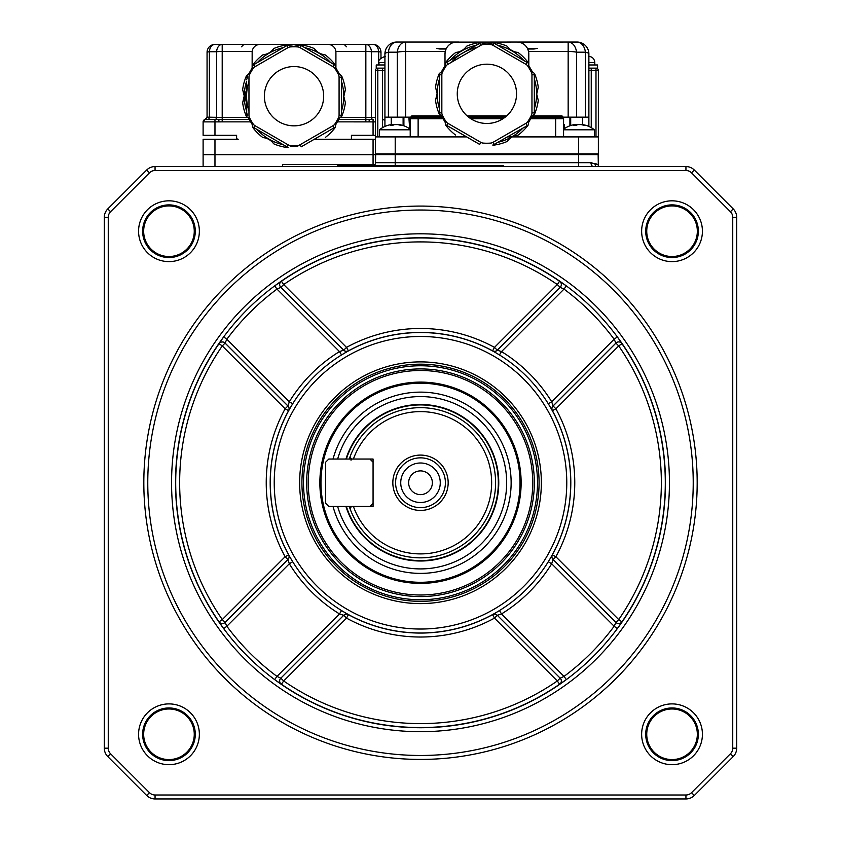 <?xml version="1.0" encoding="UTF-8"?>
<svg xmlns="http://www.w3.org/2000/svg" width="841" height="841" viewBox="0 0 841 841"><rect width="100%" height="100%" fill="white"/><g stroke="black" fill="none" stroke-linecap="round" stroke-linejoin="round"><path stroke-width="1.26" d="M672.033 760.611A26.334 26.334 0 0 0 698.366 734.288A26.334 26.334 0 0 0 672.033 707.954A26.334 26.334 0 0 0 645.709 734.288A26.334 26.334 0 0 0 672.033 760.611M641.641 734.288A30.392 30.392 0 0 0 672.033 764.679A30.392 30.392 0 0 0 702.424 734.288A30.392 30.392 0 0 0 672.033 703.896A30.392 30.392 0 0 0 641.641 734.288M672.033 708.984A25.293 25.293 0 0 0 646.74 734.288A25.293 25.293 0 0 0 672.033 759.581A25.293 25.293 0 0 0 697.336 734.288A25.293 25.293 0 0 0 672.033 708.984M195.291 231.222A26.334 26.334 0 0 0 168.967 204.889A26.334 26.334 0 0 0 142.634 231.222A26.334 26.334 0 0 0 168.967 257.546A26.334 26.334 0 0 0 195.291 231.222M168.967 256.516A25.293 25.293 0 0 0 194.26 231.222A25.293 25.293 0 0 0 168.967 205.919A25.293 25.293 0 0 0 143.664 231.222A25.293 25.293 0 0 0 168.967 256.516M138.576 231.222A30.392 30.392 0 0 0 168.967 261.614A30.392 30.392 0 0 0 199.359 231.222A30.392 30.392 0 0 0 168.967 200.82A30.392 30.392 0 0 0 138.576 231.222M645.709 231.222A26.334 26.334 0 0 0 672.033 257.546A26.334 26.334 0 0 0 698.366 231.222A26.334 26.334 0 0 0 672.033 204.889A26.334 26.334 0 0 0 645.709 231.222M646.74 231.222A25.293 25.293 0 0 0 672.033 256.516A25.293 25.293 0 0 0 697.336 231.222A25.293 25.293 0 0 0 672.033 205.919A25.293 25.293 0 0 0 646.74 231.222M641.641 231.222A30.392 30.392 0 0 0 672.033 261.614A30.392 30.392 0 0 0 702.424 231.222A30.392 30.392 0 0 0 672.033 200.82A30.392 30.392 0 0 0 641.641 231.222M138.576 734.288A30.392 30.392 0 0 0 168.967 764.679A30.392 30.392 0 0 0 199.359 734.288A30.392 30.392 0 0 0 168.967 703.896A30.392 30.392 0 0 0 138.576 734.288M142.634 734.288A26.334 26.334 0 0 0 168.967 760.611A26.334 26.334 0 0 0 195.291 734.288A26.334 26.334 0 0 0 168.967 707.954A26.334 26.334 0 0 0 142.634 734.288M194.26 734.288A25.293 25.293 0 0 0 168.967 708.984A25.293 25.293 0 0 0 143.664 734.288A25.293 25.293 0 0 0 168.967 759.581A25.293 25.293 0 0 0 194.26 734.288M697.178 482.755A276.678 276.678 0 0 0 420.5 206.077A276.678 276.678 0 0 0 143.822 482.755A276.678 276.678 0 0 0 420.5 759.423A276.678 276.678 0 0 0 697.178 482.755M693.226 482.755A272.726 272.726 0 0 0 420.5 210.029A272.726 272.726 0 0 0 147.774 482.755A272.726 272.726 0 0 0 420.5 755.47A272.726 272.726 0 0 0 693.226 482.755M621.972 621.888L617.326 628.605A244.983 244.983 0 0 1 566.361 679.581L559.57 684.217A244.805 244.805 0 0 1 281.43 684.217L274.639 679.581A244.983 244.983 0 0 1 223.674 628.605L219.038 621.825A3.953 3.953 -174.8 0 0 225.083 622.372L222.287 619.575L285.131 556.731L288.6 554.839L292.689 561.704A150.234 150.234 0 0 0 341.551 610.566L339.48 613.93A154.176 154.176 0 0 1 289.325 563.775L287.958 559.549A3.953 3.953 122.2 0 0 288.6 554.839A3.953 3.953 122.2 0 1 287.958 559.549L285.131 556.731A154.271 154.271 0 0 1 285.131 408.768L287.958 405.951L289.325 401.725A154.176 154.176 0 0 1 339.48 351.58L343.696 350.213L346.513 347.375A154.271 154.271 0 0 1 494.487 347.375L497.304 350.213L501.52 351.58A154.176 154.176 0 0 1 551.675 401.725L553.042 405.951L555.869 408.768A154.271 154.271 0 0 1 555.869 556.731L553.084 559.528L551.675 563.775L548.311 561.704L552.4 554.839L555.869 556.731L618.713 619.575L621.972 621.888A3.953 3.953 -5.2 0 1 615.927 622.435L614.151 626.261L551.675 563.775A154.176 154.176 0 0 1 501.52 613.93L497.304 615.297A3.953 3.953 32.2 0 0 492.616 614.624L492.584 614.655A3.953 3.953 32.2 0 1 497.283 615.328L494.487 618.124L492.584 614.655A150.318 150.318 0 0 1 348.416 614.655L341.551 610.566M552.4 554.839A3.953 3.953 -122.2 0 0 553.084 559.528A3.953 3.953 57.8 0 1 552.369 554.86A150.318 150.318 0 0 0 552.4 410.66L552.369 410.639A3.953 3.953 122.2 0 1 553.042 405.951L615.927 343.065A3.953 3.953 -174.8 0 1 621.972 343.612L617.326 336.894L614.151 339.249L615.917 343.128L618.713 345.924L621.962 343.685A244.805 244.805 0 0 1 621.962 621.825A3.953 3.953 174.8 0 1 615.917 622.372L553.084 559.528L615.927 622.435L618.713 619.575A240.852 240.852 0 0 0 618.713 345.924L555.869 408.768L552.4 410.66A3.953 3.953 122.2 0 1 553.084 405.972L615.917 343.128M548.311 403.806A150.234 150.234 0 0 0 499.449 354.944L492.616 350.886A3.953 3.953 147.8 0 0 497.304 350.213L560.19 287.328L564.006 289.094A241.031 241.031 0 0 1 614.151 339.249L551.675 401.725L548.311 403.806L552.369 410.639M492.616 350.886L492.584 350.844A3.953 3.953 147.8 0 0 497.283 350.171L560.19 287.328A3.953 3.953 84.8 0 0 559.643 281.283L566.361 285.919A244.983 244.983 0 0 1 617.326 336.894M559.57 281.283L557.32 284.542L494.487 347.375L492.584 350.844A150.318 150.318 0 0 0 348.416 350.844L348.384 350.886A3.953 3.953 32.2 0 1 343.696 350.213L280.81 287.328A3.953 3.953 95.2 0 1 281.357 281.283L274.639 285.919L276.994 289.094L280.883 287.328L283.68 284.542L281.43 281.283A244.805 244.805 0 0 1 559.57 281.283L559.643 281.283M341.551 354.944A150.234 150.234 0 0 0 292.689 403.806L288.631 410.639A3.953 3.953 -122.2 0 0 287.958 405.951L225.073 343.065L226.849 339.249A241.031 241.031 0 0 1 276.994 289.094L339.48 351.58L341.551 354.944L348.384 350.886M288.631 410.639L288.6 410.66A150.318 150.318 0 0 0 288.6 554.839M299.648 482.755A120.852 120.852 0 0 0 420.5 603.607A120.852 120.852 0 0 0 541.352 482.755A120.852 120.852 0 0 0 420.5 361.893A120.852 120.852 0 0 0 299.648 482.755M309.089 523.323A118.57 118.57 0 0 0 539.07 482.755A118.57 118.57 0 0 0 531.911 442.177A118.57 118.57 0 0 1 461.078 594.167A118.57 118.57 0 0 1 309.089 523.323A118.57 118.57 0 0 1 379.922 371.333A118.57 118.57 0 0 1 531.911 442.177A118.57 118.57 0 0 1 461.078 594.167A118.57 118.57 0 0 1 309.089 523.323M219.028 343.612L219.038 343.685A244.805 244.805 0 0 0 219.038 621.825L222.287 619.575A240.852 240.852 0 0 1 222.287 345.924L285.131 408.768L288.6 410.66A3.953 3.953 57.8 0 0 287.916 405.972L225.083 343.128A3.953 3.953 174.8 0 0 219.038 343.685L222.287 345.924L225.073 343.065A3.953 3.953 -5.2 0 0 219.028 343.612L223.674 336.894A244.983 244.983 0 0 1 274.639 285.919M107.774 756.574A11.858 11.858 0 0 1 104.305 748.185L104.305 217.314A11.858 11.858 0 0 1 107.774 208.925L146.681 170.029A11.858 11.858 0 0 1 155.059 166.55L685.941 166.55A11.858 11.858 0 0 1 694.319 170.029L733.226 208.925A11.858 11.858 0 0 1 736.695 217.314L736.695 748.185A11.858 11.858 0 0 1 733.226 756.574L694.319 795.481A11.858 11.858 0 0 1 685.941 798.95L155.059 798.95A11.858 11.858 0 0 1 146.681 795.481L107.774 756.574L110.57 753.778A7.905 7.905 0 0 1 108.258 748.185L108.258 217.314A7.905 7.905 0 0 1 110.57 211.722L149.477 172.826A7.905 7.905 0 0 1 155.059 170.502L685.941 170.502A7.905 7.905 0 0 1 691.523 172.826L730.43 211.722A7.905 7.905 0 0 1 732.742 217.314L732.742 748.185A7.905 7.905 0 0 1 730.43 753.778L691.523 792.685A7.905 7.905 0 0 1 685.941 794.997L155.059 794.997A7.905 7.905 0 0 1 149.477 792.685L110.57 753.778M281.357 684.227A3.953 3.953 84.8 0 1 280.81 678.182L343.717 615.328L339.48 613.93L276.994 676.406L274.639 679.581M219.028 621.888A3.953 3.953 -174.8 0 0 225.073 622.435L287.958 559.549L225.083 622.372L226.849 626.261A241.031 241.031 0 0 0 276.994 676.406L280.81 678.182L343.696 615.297A3.953 3.953 147.8 0 1 348.384 614.624M223.674 628.605L226.849 626.261L289.325 563.775L292.689 561.704M499.449 354.944L501.52 351.58L564.006 289.094L566.361 285.919M280.883 287.328L343.717 350.171A3.953 3.953 32.2 0 0 348.416 350.844L346.513 347.375L283.68 284.542A240.852 240.852 0 0 1 557.32 284.542L560.117 287.328M292.689 403.806L289.325 401.725L226.849 339.249L223.674 336.894M566.361 679.581L564.006 676.406L501.52 613.93L499.449 610.566L492.616 614.624M617.326 628.605L614.151 626.261A241.031 241.031 0 0 1 564.006 676.406L560.19 678.182L497.304 615.297L560.19 678.182A3.953 3.953 95.2 0 1 559.643 684.227M560.117 678.172L557.32 680.968L494.487 618.124A154.271 154.271 0 0 1 346.513 618.124L348.416 614.655A3.953 3.953 147.8 0 0 343.717 615.328L346.513 618.124L283.68 680.968L280.883 678.172M281.43 684.217L283.68 680.968A240.852 240.852 0 0 0 557.32 680.968L559.57 684.217M588.879 69.246L588.879 68.132L595.985 68.132A2.376 2.376 0 0 1 598.361 70.507L598.361 153.903L578.597 153.903L578.597 154.628L598.151 154.628A3.953 3.953 0 0 0 598.077 153.903A3.953 3.953 0 0 1 598.151 154.628L598.329 164.952A3.953 3.953 0 0 0 598.697 166.55A3.953 3.953 0 0 1 598.329 164.952L597.331 164.331M597.026 164.205L595.333 163.553M442.692 117.151L418.124 117.151L418.124 136.904L466.66 136.904L375.443 136.904L375.443 70.507L375.443 153.903L395.207 153.903L395.207 154.628L578.597 154.628L578.597 162.67L590.971 162.67L598.266 164.878A3.953 3.921 135 0 0 598.666 166.55A3.953 3.921 -45 0 1 598.266 164.878L598.329 164.952M395.207 165.761L395.207 154.628L375.654 154.628L375.507 162.67A3.953 3.953 0 0 1 373.93 165.761A3.953 3.953 0 0 0 375.507 162.67L578.597 162.67L578.597 166.55M375.654 154.628A3.953 3.953 0 0 1 375.727 153.903A3.953 3.953 0 0 0 375.654 154.628A3.953 3.953 0 0 1 375.727 153.903M590.971 162.67A3.953 2.481 -90 0 0 593.452 166.55M595.05 163.448A3.953 3.238 -72 0 0 596.122 166.55M598.361 134.539L598.361 136.904L578.597 136.904L578.597 153.903L395.207 153.903L395.207 136.904M578.597 136.904L511.885 136.904L555.67 136.904L555.67 117.151L561.998 117.151A1.577 1.577 0 0 1 563.575 118.728L563.575 136.904M511.727 136.904L507.144 136.904L511.727 136.904M563.575 129.808L594.408 129.808A25.293 25.293 0 0 0 581.951 124.489M583.013 125.046A25.251 13.036 90 0 0 581.888 124.605L582.687 124.605A25.251 21.624 90 0 1 585.304 125.277A24.536 10.975 124 0 0 583.749 125.277A25.251 21.624 -90 0 0 581.142 124.605L577.883 124.605A25.251 13.036 90 0 0 576.306 125.277A24.536 18.197 -138.2 0 0 575.013 125.235A24.536 18.197 -138.2 0 0 573.741 125.277A25.251 13.036 -90 0 1 575.318 124.605L574.508 124.605L575.318 125.235M581.888 124.605L582.687 124.605M575.318 124.752A25.251 21.624 90 0 1 576.053 124.605L578.051 124.457M576.053 125.256L576.053 124.605M379.396 136.904L379.396 129.808L410.219 129.808M398.487 124.605L399.296 124.605A25.251 21.624 90 0 1 401.914 125.277A24.536 10.975 124 0 0 400.358 125.277A25.251 21.624 -90 0 0 397.74 124.605L394.492 124.605A25.251 13.036 90 0 0 392.915 125.277A24.536 18.197 -138.2 0 0 391.612 125.235A24.536 18.197 -138.2 0 0 390.34 125.277A25.251 13.036 -90 0 1 391.917 124.605L391.107 124.605L391.917 124.605M390.781 125.046A25.251 21.624 90 0 1 392.663 124.605L395.922 124.605M384.926 64.978L376.232 64.978L376.232 68.132L384.926 68.132L377.809 68.132L377.809 136.904M570.692 117.151L570.692 125.53M458.44 42.05L456.863 42.05A11.858 11.858 0 0 0 445.005 53.908L445.257 51.469L405.646 51.469L405.646 117.151L410.692 117.151L411.806 115.89L411.806 117.151L418.124 117.151L411.806 117.151A1.577 1.577 0 0 0 410.219 118.728A1.577 1.577 0 0 1 411.806 117.151A1.577 1.577 0 0 0 410.219 118.728L410.219 136.904M563.575 117.151L563.575 118.728L563.575 117.151L563.575 118.728L529.578 118.728M564.132 128.81L564.416 124.615M468.605 117.151L505.199 117.151M445.257 51.469L446.056 49.03L439.864 49.03L436.511 48.379L439.864 49.03L439.864 48.379M455.423 42.134L516.942 42.05A11.858 11.858 0 0 1 528.8 53.908L528.8 65.987M384.926 126.444L384.926 117.151L388.405 117.151L388.405 52.184A11.858 2.439 180 0 0 384.926 53.908A11.858 11.858 0 0 1 390.855 43.637A11.858 11.858 0 0 0 384.926 53.908A11.858 11.858 0 0 1 396.784 42.05A11.858 8.473 90 0 0 388.405 52.184L397.267 52.184A11.858 8.473 -90 0 1 405.646 42.05L458.881 42.05M582.95 43.637A11.858 11.858 0 0 0 581.068 42.765L580.689 42.628M581.068 42.765L580.542 42.586A11.858 11.858 0 0 0 579.722 42.365L568.159 42.05L577.021 42.05A11.858 11.858 0 0 1 588.879 53.908A11.858 11.858 0 0 0 578.703 42.166M579.659 42.344A11.858 11.858 0 0 0 578.503 42.145L578.282 42.113A11.858 11.858 0 0 0 577.021 42.05L577.021 42.05A11.858 8.473 -90 0 1 585.399 52.184L585.399 117.151L568.159 117.151L568.159 42.05A11.858 8.473 90 0 1 576.537 52.184A11.858 2.439 180 0 0 568.159 51.469L528.547 51.469L528.8 53.908M562.892 116.836L561.998 115.89L561.998 117.151M563.113 117.151L568.159 117.151M588.879 126.444L588.879 117.151L585.399 117.151L588.879 117.151L588.879 53.908A11.858 2.439 180 0 0 585.399 52.184L576.537 52.184L576.537 117.151M588.879 68.132L591.244 68.132L591.244 70.507L588.879 70.507M582.55 117.151L582.55 124.573M569.904 117.151L569.904 125.803L569.904 117.151M391.254 117.151L391.254 124.573M384.926 69.246L384.926 68.132L384.926 69.246M396.784 42.05A11.858 11.858 0 0 0 395.943 42.082A11.858 11.858 0 0 1 396.784 42.05L405.646 42.05L405.646 51.469A11.858 2.439 180 0 0 397.267 52.184L397.267 117.151L384.926 117.151L384.926 53.908M382.56 127.653L382.56 70.507L375.443 70.507A2.376 2.376 0 0 1 377.809 68.132M403.112 117.141L403.112 125.53M375.443 134.539L375.443 136.904M443.775 118.728L410.219 118.728L410.219 117.151L410.219 118.728M403.901 125.803L403.901 117.151M409.388 124.615L408.884 117.277M408.873 117.151L409.735 129.808M441.536 115.89L411.806 115.89L410.692 117.151M405.646 117.151L397.267 117.151M436.511 48.379L446.371 48.379M446.928 47.443L447.591 46.518M477.194 47.401A47.432 47.432 0 0 0 451.543 62.213M445.005 53.908L445.005 65.987M530.461 117.151L555.67 117.151M526.876 47.443L526.214 46.518M518.382 42.134L568.159 42.05M528.547 51.469L527.749 49.03L533.94 49.03L533.94 48.379L527.423 48.379M533.94 48.379L537.294 48.379L533.94 49.03L537.294 48.379M561.599 42.05L518.519 42.05M598.361 70.507L595.985 70.507L595.985 68.132L597.573 68.132L597.573 64.978L588.879 64.978M435.543 87.275A51.774 51.774 0 0 1 439.149 73.819L439.612 73.272L439.475 74.786A7.905 7.905 0 0 1 439.622 73.272L439.149 73.819A51.774 51.774 0 0 0 435.543 87.275L437.099 93.582L435.543 100.373A51.774 51.774 0 0 0 439.149 113.84A51.774 51.774 0 0 1 435.543 100.373M533.961 114.534A12.647 12.647 0 0 1 534.193 114.387L534.655 113.84A51.774 51.774 0 0 0 538.261 100.373L536.705 94.076L538.261 87.275A51.774 51.774 0 0 0 534.655 73.819L534.193 73.272A12.647 12.647 0 0 1 533.961 73.125M534.203 114.376L534.329 112.873A7.905 7.905 0 0 1 534.182 114.387L532.416 115.753L528.642 122.281L528.348 124.51A12.647 12.647 0 0 1 532.816 115.396M538.261 100.373A51.774 51.774 0 0 1 534.655 113.84M436.269 89.314A12.647 12.647 0 0 1 436.553 90.155M436.616 90.365A12.647 12.647 0 0 1 436.784 91.028M436.931 91.774A12.647 12.647 0 0 1 437.047 92.626M437.078 93.13A12.647 12.647 0 0 1 437.099 94.003M437.078 94.634A12.647 12.647 0 0 1 436.984 95.569M436.942 95.853A12.647 12.647 0 0 1 436.668 97.093M436.616 97.304A12.647 12.647 0 0 1 436.29 98.281M486.897 123.469A29.645 29.645 0 0 0 516.542 93.824A29.645 29.645 0 0 0 486.897 64.179A29.645 29.645 0 0 0 457.262 93.824A29.645 29.645 0 0 0 486.897 123.469M447.885 123.333L446.697 125.383L479.675 144.421L480.863 142.371L447.885 123.333A5.53 5.53 0 0 1 446.077 121.651A49.409 49.409 0 0 1 442.387 115.27A5.53 5.53 0 0 1 441.84 112.873L439.475 112.873L439.475 74.786L441.84 74.786A5.53 5.53 0 0 1 442.387 72.389A49.409 49.409 0 0 1 446.077 66.008A5.53 5.53 0 0 1 447.885 64.326L480.863 45.288L479.675 43.227A7.905 7.905 0 0 1 481.063 42.597L481.041 42.607M445.698 125.183A51.774 51.774 0 0 0 455.549 135.033A51.774 51.774 0 0 1 445.698 125.183L445.457 124.51L445.698 125.183M444.847 121.125A12.647 12.647 0 0 1 445.457 124.51L445.162 122.281L441.388 115.753L442.387 115.27M439.149 113.84L439.612 114.387A7.905 7.905 0 0 1 439.475 112.873L439.612 114.387A12.647 12.647 0 0 1 440.316 114.87M440.989 115.396A12.647 12.647 0 0 1 442.608 117.036M442.923 117.446A12.647 12.647 0 0 1 444.647 120.578M439.622 114.387L441.388 115.753M445.162 122.281L446.077 121.651M440.316 72.789A12.647 12.647 0 0 1 439.612 73.272L441.388 71.906L442.387 72.389M528.463 64.389A12.647 12.647 0 0 1 528.348 63.149L528.327 63.149M532.816 72.252A12.647 12.647 0 0 1 531.197 70.612M530.881 70.213A12.647 12.647 0 0 1 529.157 67.07M528.957 66.534A12.647 12.647 0 0 1 528.537 64.852M538.261 87.275A51.774 51.774 0 0 0 534.655 73.819L534.193 73.272A7.905 7.905 0 0 1 534.329 74.786L534.193 73.272L532.416 71.906L531.407 72.389A5.53 5.53 0 0 1 531.964 74.786L531.964 112.873L534.329 112.873L534.329 74.786L531.964 74.786M441.388 71.906L445.162 65.377L445.457 63.159A7.905 7.905 0 0 1 446.697 62.276L445.457 63.149A12.647 12.647 0 0 1 445.394 64M455.549 52.626A51.774 51.774 0 0 0 445.698 62.476A51.774 51.774 0 0 1 455.549 52.626L456.211 52.384A12.647 12.647 0 0 0 458.25 52.131M466.892 46.076A51.774 51.774 0 0 1 480.348 42.471A51.774 51.774 0 0 0 466.892 46.076L466.356 46.528A12.647 12.647 0 0 1 465.115 48.168M465.094 48.189A12.647 12.647 0 0 1 458.377 52.1M466.356 46.528C463.79 49.913 460.416 51.858 456.211 52.384M528.106 62.476L528.348 63.149L528.106 62.476A51.774 51.774 0 0 0 518.256 52.626L517.583 52.384A12.647 12.647 0 0 1 508.773 48.263M508.689 48.168A12.647 12.647 0 0 1 507.449 46.528L506.913 46.076A51.774 51.774 0 0 0 493.457 42.471L492.742 42.597A12.647 12.647 0 0 1 489.851 43.679M517.583 52.384C513.378 51.858 510.003 49.903 507.449 46.528M492.752 42.586L493.457 42.471L493.373 44.047L492.752 42.586M487.896 43.984A12.647 12.647 0 0 1 482.629 43.28M481.83 42.965A12.647 12.647 0 0 1 481.063 42.597L446.697 62.276L479.675 43.227M445.162 65.377L446.077 66.008M492.742 42.597A7.905 7.905 0 0 1 494.13 43.227L492.742 42.597L490.671 43.448L490.587 44.562A5.53 5.53 0 0 1 492.942 45.288L525.919 64.326L527.107 62.276A7.905 7.905 0 0 1 528.348 63.159L528.642 65.377L532.416 71.906M490.671 43.448L486.823 44.026L483.133 43.448L483.218 44.562A49.409 49.409 0 0 1 490.587 44.562M481.052 42.586L483.133 43.448M492.942 45.288L494.13 43.227L528.348 63.159M537.178 97.272A12.647 12.647 0 0 1 537.021 96.62M536.873 95.874A12.647 12.647 0 0 1 536.758 95.033M536.726 93.015A12.647 12.647 0 0 1 536.821 92.09M536.968 91.27A12.647 12.647 0 0 1 537.136 90.555M537.189 90.355A12.647 12.647 0 0 1 537.515 89.377M494.13 144.421L492.742 145.062L493.457 145.188A51.774 51.774 0 0 0 506.913 141.582L507.449 141.13C510.014 137.745 513.388 135.8 517.583 135.275L518.256 135.033A51.774 51.774 0 0 0 528.106 125.183L494.13 144.421L492.942 142.371A5.53 5.53 0 0 1 490.587 143.096A49.409 49.409 0 0 1 483.218 143.096A5.53 5.53 0 0 1 480.863 142.371M532.416 115.753L531.407 115.27A49.409 49.409 0 0 1 527.727 121.651A5.53 5.53 0 0 1 525.919 123.333L492.942 142.371M527.107 125.383L525.919 123.333M445.267 64.852A12.647 12.647 0 0 1 440.989 72.252M523.544 127.443A49.724 49.724 0 0 1 497.693 142.36M420.5 411.606A71.149 71.149 0 0 0 353.42 459.039L373.068 459.039L373.068 506.471L353.42 506.471A71.149 71.149 0 0 0 491.649 482.755A71.149 71.149 0 0 0 420.5 411.606M349.993 456.915L351.475 459.039L349.993 456.915L349.246 459.039A75.101 75.101 0 0 1 495.601 482.755A75.101 75.101 0 0 1 349.246 506.471L349.993 508.595L351.475 506.471M420.5 510.424A27.669 27.669 0 0 0 448.169 482.755A27.669 27.669 0 0 0 420.5 455.086A27.669 27.669 0 0 0 392.831 482.755A27.669 27.669 0 0 0 420.5 510.424M420.5 507.649A24.904 24.904 0 0 0 445.404 482.755A24.904 24.904 0 0 0 420.5 457.851A24.904 24.904 0 0 0 395.596 482.755A24.904 24.904 0 0 0 420.5 507.649M420.5 462.992A19.764 19.764 0 0 1 440.264 482.755A19.764 19.764 0 0 1 420.5 502.519A19.764 19.764 0 0 1 400.736 482.755A19.764 19.764 0 0 1 420.5 462.992M345.924 459.039A78.255 78.255 0 0 1 498.755 482.755A78.255 78.255 0 0 1 345.924 506.471M351.475 459.039L351.023 460.216M514.03 448.695A99.543 99.543 0 0 1 454.56 576.285A99.543 99.543 0 0 1 326.97 516.816A99.543 99.543 0 0 1 386.44 389.225A99.543 99.543 0 0 1 514.03 448.695M325.94 517.194A100.636 100.636 0 0 1 386.061 388.185A100.636 100.636 0 0 1 515.06 448.316A100.636 100.636 0 0 1 454.939 577.315A100.636 100.636 0 0 1 325.94 517.194M333.025 459.039A90.639 90.639 0 0 1 505.662 451.733A90.639 90.639 0 0 1 451.512 567.917A90.639 90.639 0 0 1 333.025 506.471M337.661 459.039A86.16 86.16 0 0 1 501.467 453.267A86.16 86.16 0 0 1 449.988 563.712A86.16 86.16 0 0 1 337.661 506.471M494.035 455.969A78.255 78.255 0 0 1 420.5 561.01A78.255 78.255 0 0 0 498.755 482.755A78.255 78.255 0 0 0 420.5 404.489A78.255 78.255 0 0 1 494.035 455.969M525.972 444.342A112.252 112.252 0 0 0 382.087 377.273A112.252 112.252 0 0 0 315.028 521.168A112.252 112.252 0 0 0 458.913 588.227A112.252 112.252 0 0 0 525.972 444.342A112.252 112.252 0 0 1 458.913 588.227A112.252 112.252 0 0 1 315.028 521.168M432.358 482.755A11.858 11.858 0 0 1 420.5 494.613A11.858 11.858 0 0 1 408.642 482.755A11.858 11.858 0 0 1 420.5 470.897A11.858 11.858 0 0 1 432.358 482.755M282.576 164.437L282.576 166.55L282.576 164.437L375.054 164.447M373.068 165.761L373.068 154.691L375.654 154.691L214.97 154.691L373.068 154.691L373.068 139.28L314.261 139.28L351.422 139.28L351.422 135.327L375.443 135.327M203.112 166.55L203.112 154.691L214.97 154.691L203.112 154.691L203.112 139.28L214.97 139.28L214.97 166.55M375.443 139.28L373.068 139.28M222.108 119.506L205.488 119.517A2.376 2.376 0 0 0 203.112 121.892L203.112 135.327L236.615 135.327L236.615 137.703A1.577 1.577 0 0 0 238.203 139.28L214.97 139.28M249.798 119.506L222.203 119.506L222.203 121.861L218.881 121.892L218.881 119.517L219.743 119.517M375.443 121.892L336.242 121.861L365.846 121.861L365.846 119.506L337.588 119.506M252.121 70.013L252.163 51.501L222.203 51.501L222.203 117.393L216.61 117.319L216.61 51.743A7.905 5.603 -90 0 1 222.203 44.426L222.203 51.501A7.905 0.83 180 0 0 216.61 51.743L209.377 51.743A7.905 0.83 180 0 0 207.065 52.331A7.905 7.905 0 0 1 214.97 44.426A7.905 5.603 90 0 0 209.377 51.743L209.377 117.319A2.376 1.682 -90 0 1 207.706 119.517L206.823 119.517M214.97 119.517L214.97 121.892L203.112 121.892A2.376 2.376 0 0 1 205.488 119.517L206.518 118.665M203.112 121.892L203.112 121.819A2.376 2.376 0 0 1 203.112 121.84L205.088 119.485A2.376 2.376 0 0 0 203.123 121.661L203.123 121.724A2.376 2.376 0 0 1 203.123 121.703L203.112 121.798A2.376 2.376 0 0 1 203.112 121.756L203.123 121.703A2.376 2.376 0 0 1 205.088 119.485L203.112 121.892A2.376 2.376 0 0 1 205.488 119.517M258.87 44.51L214.97 44.426A7.905 7.905 0 0 0 207.065 52.331L207.065 117.151L205.088 119.485M207.706 119.517L214.928 119.517A2.376 1.682 90 0 0 216.61 117.319L207.065 117.151L206.518 118.655M252.289 50.733L252.489 49.966M252.773 49.198L253.152 48.431M253.635 47.685L254.224 46.959M249.399 117.393L222.203 117.393L222.203 121.861L251.291 121.861L222.203 121.861M248.968 81.388A47.432 47.432 0 0 0 248.968 111.012M252.121 52.331A7.905 7.905 0 0 1 260.027 44.426L328.011 44.426A7.905 7.905 0 0 1 335.916 52.331L335.916 68.363M375.443 117.319L365.846 117.393L365.846 44.426A7.905 5.603 90 0 1 371.438 51.743A7.905 0.83 180 0 0 365.846 51.501L335.874 51.501L335.916 52.331M329.167 44.51L373.068 44.426A7.905 7.905 0 0 1 380.973 52.331A7.905 7.905 0 0 0 373.068 44.426A7.905 5.603 -90 0 1 378.66 51.743L371.438 51.743L371.438 117.319A2.376 1.682 -90 0 0 373.11 119.517L369.167 119.517L373.11 119.517L373.068 121.892L373.068 119.517L365.846 119.506L365.846 117.393L338.639 117.393M335.759 50.733L335.559 49.966M335.275 49.198L334.897 48.431M334.413 47.685L333.814 46.959M369.167 119.517L369.167 121.892L369.483 119.517M380.973 52.331A7.905 7.905 0 0 0 380.027 48.568A7.905 7.905 0 0 1 380.973 52.331L380.973 58.008L380.973 52.331A7.905 0.83 180 0 0 378.66 51.743L378.66 64.978M364.374 44.426L325.646 44.426M262.403 44.426L223.664 44.426M214.928 119.517L218.881 119.517L218.881 121.892L220.584 121.871M222.876 135.327L236.615 135.327L222.876 135.327M236.615 137.703L236.615 135.327M351.422 137.703L351.422 135.327L365.162 135.327L351.422 135.327M345.378 102.749A51.774 51.774 0 0 1 341.772 116.205L339.533 118.129L335.759 124.647L335.223 127.548A51.774 51.774 0 0 1 325.372 137.409A51.774 51.774 0 0 0 335.223 127.548L335.464 126.875A12.647 12.647 0 0 1 341.309 116.752L341.446 115.238A7.905 7.905 0 0 1 341.299 116.762L341.772 116.205A51.774 51.774 0 0 0 345.378 102.749L343.822 96.442L345.378 89.651A51.774 51.774 0 0 0 341.772 76.195L341.309 75.637A12.647 12.647 0 0 1 341.225 75.595M341.446 81.272A49.724 49.724 0 0 1 341.446 111.128M242.66 89.651A51.774 51.774 0 0 1 246.266 76.195L246.728 75.637L246.592 77.162A7.905 7.905 0 0 1 246.739 75.637L246.266 76.195A51.774 51.774 0 0 0 242.66 89.651L244.216 95.948L242.66 102.749A51.774 51.774 0 0 0 246.266 116.205L247.674 115.48A50.197 50.197 0 0 1 246.592 112.631M246.592 81.272L246.592 111.128A49.724 49.724 0 0 1 246.592 81.272L246.728 116.752A12.647 12.647 0 0 1 249.567 119.222M344.673 100.762A12.647 12.647 0 0 1 344.347 99.795M344.316 99.68A12.647 12.647 0 0 1 344.032 98.502M343.99 98.271A12.647 12.647 0 0 1 343.885 97.419M343.853 95.369A12.647 12.647 0 0 1 343.948 94.423M343.99 94.16A12.647 12.647 0 0 1 344.263 92.888M344.284 92.825A12.647 12.647 0 0 1 344.453 92.258M344.474 92.195A12.647 12.647 0 0 1 345.262 90.344M294.024 125.845A29.645 29.645 0 0 0 323.669 96.2A29.645 29.645 0 0 0 294.024 66.555A29.645 29.645 0 0 0 264.379 96.2A29.645 29.645 0 0 0 294.024 125.845M290.334 145.472L290.25 146.576L294.098 145.998L297.788 146.576L297.703 145.472A49.409 49.409 0 0 1 290.334 145.472A5.53 5.53 0 0 1 287.979 144.747L255.002 125.698L253.814 127.748A7.905 7.905 0 0 1 252.573 126.865L286.792 146.797L287.979 144.747M341.32 75.648L341.772 76.195A51.774 51.774 0 0 1 345.378 89.651A51.774 51.774 0 0 0 341.772 76.195M333.036 125.698L300.058 144.747L301.246 146.797L334.224 127.748L333.036 125.698A5.53 5.53 0 0 0 334.844 124.026A49.409 49.409 0 0 0 338.534 117.645A5.53 5.53 0 0 0 339.081 115.238L341.446 115.238L341.446 77.162A7.905 7.905 0 0 0 341.299 75.637A7.905 7.905 0 0 1 341.446 77.162L341.309 75.637L339.533 74.271L335.759 67.753A12.647 12.647 0 0 1 335.517 66.187M325.372 54.991A51.774 51.774 0 0 1 335.223 64.841L335.464 65.524L335.223 64.841A51.774 51.774 0 0 0 325.372 54.991L324.71 54.749A12.647 12.647 0 0 1 315.869 50.597M315.774 50.502A12.647 12.647 0 0 1 314.576 48.904L314.029 48.442A51.774 51.774 0 0 0 300.573 44.836L299.859 44.972A12.647 12.647 0 0 1 299.774 45.015M324.71 54.749C320.516 54.223 317.131 52.268 314.576 48.904M299.869 44.962L300.573 44.836A51.774 51.774 0 0 1 314.029 48.442M298.24 45.677A12.647 12.647 0 0 1 288.778 45.256M288.263 45.015A12.647 12.647 0 0 1 288.179 44.972L286.792 45.603A7.905 7.905 0 0 1 288.19 44.972L290.25 45.824L290.334 46.928A49.409 49.409 0 0 1 297.703 46.928A5.53 5.53 0 0 1 300.058 47.653L333.036 66.702L334.224 64.641A7.905 7.905 0 0 1 335.464 65.535L334.224 64.641A7.905 7.905 0 0 1 335.464 65.535L335.759 67.753L334.844 68.373A49.409 49.409 0 0 1 338.534 74.754A5.53 5.53 0 0 1 339.081 77.162L341.446 77.162M299.859 44.972A7.905 7.905 0 0 1 301.246 45.603L299.859 44.972L293.951 46.402L290.25 45.824M274.008 48.442A51.774 51.774 0 0 1 287.475 44.836L288.179 44.972L287.475 44.836A51.774 51.774 0 0 0 274.008 48.442L273.472 48.904A12.647 12.647 0 0 1 265.451 54.486M265.325 54.507A12.647 12.647 0 0 1 263.338 54.749L262.665 54.991A51.774 51.774 0 0 0 252.815 64.841L254.15 65.703L252.573 65.514L252.815 64.841L252.573 65.524A12.647 12.647 0 0 1 246.728 75.637L248.516 74.271L252.279 67.753L252.573 65.524A7.905 7.905 0 0 1 253.814 64.641L286.792 45.603A7.905 7.905 0 0 1 288.19 44.972M273.472 48.904C270.918 52.268 267.533 54.223 263.338 54.749M244.626 90.534A14.234 14.234 0 0 1 244.626 101.866M243.375 91.658A12.647 12.647 0 0 1 243.701 92.605M243.732 92.71A12.647 12.647 0 0 1 243.901 93.372M244.048 94.129A12.647 12.647 0 0 1 244.163 94.98M244.195 95.496A12.647 12.647 0 0 1 244.216 96.358M244.195 97.03A12.647 12.647 0 0 1 244.09 97.966M244.058 98.229A12.647 12.647 0 0 1 243.774 99.511M243.764 99.574A12.647 12.647 0 0 1 243.585 100.142M243.564 100.205A12.647 12.647 0 0 1 242.786 102.055M246.592 79.769A50.197 50.197 0 0 1 247.674 76.92L246.266 76.195M246.592 111.128L246.592 115.238A7.905 7.905 0 0 0 246.739 116.762L248.516 118.129L252.279 124.647L253.194 124.026A49.409 49.409 0 0 1 249.514 117.645A5.53 5.53 0 0 1 248.968 115.238L248.968 77.162A5.53 5.53 0 0 1 249.514 74.754A49.409 49.409 0 0 1 253.194 68.373A5.53 5.53 0 0 1 255.002 66.702L287.979 47.653L286.792 45.603M248.516 118.129L249.514 117.645M272.263 141.898A12.647 12.647 0 0 1 273.472 143.496L274.008 143.958A51.774 51.774 0 0 0 287.475 147.564L288.179 147.427L286.792 146.797M262.665 137.409A51.774 51.774 0 0 1 252.815 127.548L252.573 126.875L252.815 127.548A51.774 51.774 0 0 0 262.665 137.409L263.338 137.64A12.647 12.647 0 0 1 272.179 141.803M263.338 137.64C267.533 138.176 270.907 140.121 273.472 143.496M249.872 119.601A12.647 12.647 0 0 1 250.681 120.747M251.007 121.314A12.647 12.647 0 0 1 251.648 122.639M252.279 124.647A12.647 12.647 0 0 1 252.573 126.875L252.279 124.647M246.266 116.205A51.774 51.774 0 0 1 242.66 102.749A51.774 51.774 0 0 0 246.266 116.205M252.573 65.524L253.814 64.641L255.002 66.702M297.788 45.824L297.703 46.928M300.058 47.653L301.246 45.603L334.224 64.641M339.89 74.597A12.647 12.647 0 0 1 338.471 73.167M338.166 72.799A12.647 12.647 0 0 1 337.357 71.653M337.031 71.086A12.647 12.647 0 0 1 336.389 69.75M255.002 125.698A5.53 5.53 0 0 1 253.194 124.026M300.058 144.747A5.53 5.53 0 0 1 297.703 145.472M369.903 506.471L328.799 506.471L325.646 503.307L325.646 462.203L328.799 459.039L369.903 459.039L373.068 462.203L373.068 503.307L369.903 506.471M495.601 165.845L497.042 165.845L495.601 165.845M343.422 165.761L495.601 165.761L495.601 166.55L345.399 166.55L345.399 165.761L337.493 165.761L337.493 166.55L337.493 165.761L345.399 165.845M503.507 165.761L503.507 166.55L503.507 165.761L495.601 165.761L503.507 165.761M665.483 482.755A244.983 244.983 0 0 0 420.5 237.761A244.983 244.983 0 0 0 175.517 482.755A244.983 244.983 0 0 0 420.5 727.738A244.983 244.983 0 0 0 665.483 482.755M171.564 482.755A248.936 248.936 0 0 1 420.5 233.809A248.936 248.936 0 0 1 669.436 482.755A248.936 248.936 0 0 1 420.5 731.691A248.936 248.936 0 0 1 171.564 482.755M270.276 482.755A150.224 150.224 0 0 1 420.5 332.521A150.224 150.224 0 0 1 570.724 482.755A150.224 150.224 0 0 1 420.5 632.979A150.224 150.224 0 0 1 270.276 482.755M566.771 482.755A146.271 146.271 0 0 0 420.5 336.474A146.271 146.271 0 0 0 274.229 482.755A146.271 146.271 0 0 0 420.5 629.026A146.271 146.271 0 0 0 566.771 482.755M499.449 610.566A150.234 150.234 0 0 0 548.311 561.704M373.93 165.761A3.953 3.953 0 0 0 375.507 162.67M110.57 211.722L107.774 208.925M149.477 172.826L146.681 170.029M155.059 170.502L155.059 166.55M685.941 170.502L685.941 166.55M691.523 172.826L694.319 170.029M730.43 211.722L733.226 208.925M732.742 217.314L736.695 217.314M736.695 748.185L732.742 748.185M733.226 756.574L730.43 753.778M694.319 795.481L691.523 792.685M685.941 798.95L685.941 794.997M155.059 798.95L155.059 794.997M146.681 795.481L149.477 792.685M104.305 748.185L108.258 748.185M108.258 217.314L104.305 217.314M470.813 118.728L502.981 118.728M506.702 115.89L467.102 115.89M531.102 115.89L561.998 115.89M595.985 136.904L595.985 70.507L591.244 70.507L591.244 127.653M384.926 62.602L378.997 62.602C377.872 60.51 379.985 58.407 385.325 56.284M384.926 70.507L382.56 70.507L382.56 68.132M588.479 56.284C592.327 56.652 594.429 58.765 594.808 62.602L588.879 62.602M439.475 108.752A49.724 49.724 0 0 1 439.475 78.907M534.329 78.907A49.724 49.724 0 0 1 534.329 108.752M493.635 44.089A50.197 50.197 0 0 0 493.373 44.047A14.234 14.234 0 0 1 491.722 44.762M450.261 60.216A49.724 49.724 0 0 1 476.111 45.288M446.697 62.276L447.885 64.326M480.863 45.288A5.53 5.53 0 0 1 483.218 44.562M497.693 45.288A49.724 49.724 0 0 1 523.544 60.216M528.642 65.377L527.727 66.008A49.409 49.409 0 0 1 531.407 72.389M525.919 64.326A5.53 5.53 0 0 1 527.727 66.008M531.964 112.873A5.53 5.53 0 0 1 531.407 115.27M441.84 74.786L441.84 112.873M346.366 506.471A77.835 77.835 0 0 0 498.335 482.755A77.835 77.835 0 0 0 346.366 459.039M313.546 521.704A113.829 113.829 0 0 1 381.551 375.79A113.829 113.829 0 0 1 527.454 443.796A113.829 113.829 0 0 1 459.449 589.709A113.829 113.829 0 0 1 313.546 521.704M530.429 442.713A116.994 116.994 0 0 0 380.468 372.826A116.994 116.994 0 0 0 310.571 522.787A116.994 116.994 0 0 0 460.532 592.684A116.994 116.994 0 0 0 530.429 442.713M211.827 117.319L216.61 117.319M382.949 119.485L384.137 120.053M375.296 44.741A7.905 7.905 0 0 0 374.75 44.605M374.192 44.499A7.905 7.905 0 0 0 373.068 44.426M218.881 121.892L214.97 121.892L214.97 135.327M373.068 135.327L373.068 121.892M304.81 47.664A49.724 49.724 0 0 1 330.66 62.581M252.573 65.514L252.815 64.841A51.774 51.774 0 0 1 262.665 54.991M287.475 147.564A51.774 51.774 0 0 1 274.008 143.958M283.228 144.736A49.724 49.724 0 0 1 257.378 129.808M257.378 62.581A49.724 49.724 0 0 1 283.228 47.664M287.979 47.653A5.53 5.53 0 0 1 290.334 46.928M333.036 66.702A5.53 5.53 0 0 1 334.844 68.373M339.533 74.271L338.534 74.754M339.081 115.238L339.081 77.162M594.408 136.904L594.408 129.808M575.255 124.489A25.293 25.293 0 0 0 563.575 129.199M410.219 129.199A25.293 25.293 0 0 0 398.55 124.489M391.853 124.489A25.293 25.293 0 0 0 379.396 129.808M378.997 62.602L378.997 64.978M396.668 42.05L395.302 42.145M577.862 42.082A11.858 11.858 0 0 0 577.021 42.05M588.879 53.908A11.858 11.858 0 0 0 588.626 51.501M582.077 43.185L582.855 43.585M594.808 62.602L594.808 64.978M346.587 46.791L344.221 44.426M241.451 46.791L243.827 44.426"/></g></svg>
